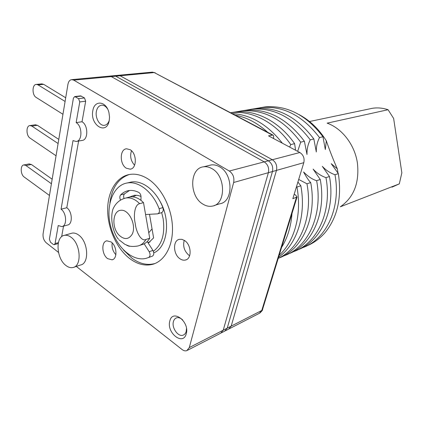 <?xml version="1.0" encoding="UTF-8"?>
<svg xmlns="http://www.w3.org/2000/svg" width="423" height="423" viewBox="0 0 423 423"><rect width="100%" height="100%" fill="white"/><g stroke="black" fill="none" stroke-linecap="round" stroke-linejoin="round"><path stroke-width="0.63" d="M273.332 138.411L273.475 137.903C273.855 136.396 273.67 135.45 272.914 135.059L268.51 135.846L299.849 152.513C303.391 154.892 304.713 158.276 303.809 162.665L292.822 198.715L297.078 196.938L295.624 195.088L294.181 194.263M292.007 213.462C290.987 226.617 287.518 237.927 281.591 247.386M297.676 151.355L300.684 142.17L304.396 141.266L307.008 154.485C306.818 149.324 307.902 144.439 310.255 139.833L313.84 138.956L316.314 151.979C316.129 146.929 317.187 142.128 319.497 137.575C302.847 115.823 283.569 105.798 261.657 107.511L255.783 108.515M319.497 137.575L322.966 136.729L325.313 149.552L326.318 140.811C319.016 129.189 309.99 120.476 299.235 114.681M260.605 107.638L265.327 106.892C287.18 105.174 306.395 115.119 322.966 136.729M310.255 139.833C293.403 117.684 273.951 107.463 251.886 109.171L245.9 110.202M250.881 109.287L255.677 108.526C277.684 106.818 297.073 116.96 313.84 138.956M300.684 142.17C283.632 119.614 264.005 109.182 241.792 110.884L235.685 111.942M240.835 110.995L245.71 110.218C267.865 108.515 287.429 118.863 304.396 141.266M289.644 147.088L290.77 144.592C275.41 122.321 251.812 110.25 231.355 112.655L230.704 112.73M290.77 144.592L294.62 143.651L295.566 150.234M230.672 112.714L235.405 111.968C255.815 109.562 279.333 121.544 294.62 143.651M274.009 138.77L273.422 138.104M267.743 132.325C257.57 123.072 246.736 117.34 235.236 115.13M232.28 113.565C251.056 114.786 267.764 124.674 282.395 143.233M306.252 246.133C313.38 243.31 319.672 238.784 325.123 232.56C337.506 217.29 341.916 197.652 338.352 173.652L334.974 174.741C330.051 172.965 325.837 170.168 322.326 166.355L329.459 176.523C335.772 210.062 320.703 241.692 297.538 249.919M302.033 247.889C325.657 240.195 341.308 208.47 334.974 174.741M279.18 255.243C294.493 241.475 302.085 214.509 296.935 187.024L300.827 185.771C306.474 215.73 296.639 244.769 278.583 257.195M278.228 258.358C299.944 248.555 313.269 217.02 306.955 183.788L310.715 182.577C317.335 217.353 302.128 249.94 278.672 258.141M283.473 255.968C307.431 248.343 323.278 215.656 316.626 180.669L320.248 179.5C326.715 213.641 311.571 245.747 288.264 253.959M292.906 251.859C316.7 244.198 332.452 211.997 325.959 177.655L329.459 176.523M338.093 173.382L337.311 168.803L331.235 163.685L338.352 173.652M337.311 168.803C333.34 159.926 329.676 150.593 326.318 140.811M325.959 177.655C320.957 175.841 316.674 172.996 313.11 169.115L320.248 179.5M316.626 180.669C312.534 179.5 308.177 176.603 303.566 171.976C306.426 177.179 308.806 180.711 310.715 182.577M306.955 183.788L298.696 179.442M297.908 182.027L300.827 185.771M296.935 187.024L296.444 186.839M152.042 72.159L154.236 72.571L120.116 75.775L117.901 75.336L120.116 75.775L272.349 159.73C275.986 162.247 277.356 165.805 276.468 170.4C277.356 165.805 275.986 162.247 272.349 159.73L268.314 160.788C271.963 163.331 273.343 166.911 272.454 171.537C273.343 166.911 271.963 163.331 268.314 160.788L264.222 161.866C267.881 164.425 269.271 168.031 268.383 172.684C269.271 168.031 267.881 164.425 264.222 161.866L229.303 171.029L73.724 80.132L71.836 79.619C69.816 79.847 68.521 81.412 67.939 84.309L43.093 233.766C42.749 237.472 43.802 240.481 46.239 242.791L58.49 252.415M303.809 162.665L276.468 170.4L231.164 326.138L228.658 329.11L231.164 326.138L227.214 328.158L224.708 331.14L227.214 328.158L223.217 330.204L220.706 333.197L223.217 330.204L189.293 347.569L233.655 182.503C234.516 177.597 233.068 173.774 229.303 171.029M73.724 80.132L111.286 76.605L264.222 161.866L111.286 76.605L109.404 76.124L111.286 76.605L115.728 76.188L268.314 160.788L115.728 76.188L113.85 75.712L115.728 76.188L120.116 75.775L272.349 159.73L299.849 152.513M233.655 182.503L268.383 172.684L223.217 330.204L268.383 172.684L272.454 171.537L227.214 328.158L272.454 171.537L276.468 170.4L231.164 326.138L261.763 310.477L259.273 313.358L229.377 328.74M155.23 72.804L152.38 72.127L71.836 79.619M76.293 266.405L182.075 349.53C183.725 350.783 185.295 351.159 186.786 350.656L189.293 347.569M78.562 98.654L84.494 97.951L80.65 95.884L74.718 96.566L73.428 98.12L49.391 239.148L50.469 242.226L53.309 244.441L54.223 244.716L55.075 243.579L58.215 225.549L61.827 226.601C67.215 226.046 66.67 212.896 61.065 209.2L73.01 140.61L76.114 141.462C82.464 141.345 82.538 126.139 76.145 122.612L79.751 101.938L78.562 98.654L74.718 96.566M61.647 236.695L63.524 226.136M62.371 226.453L67.516 225.025C72.904 224.465 72.381 211.4 66.781 207.746L78.615 141.028M76.663 141.367L81.967 140.447C88.312 140.33 88.412 125.229 82.03 121.739L85.673 101.208L84.494 97.951M130.273 258.998C137.618 264.306 144.957 266.115 152.291 264.412C164.663 261.324 173.335 245.721 172.441 226.49C171.59 207.281 161.147 187.273 147.902 178.876C141.821 175.064 135.862 173.567 130.02 174.392C116.531 176.412 107.442 191.825 107.654 210.49C107.844 229.16 117.123 249.306 130.273 258.998M180.002 258.791C181.848 260.05 183.661 260.462 185.448 260.034C192.084 258.807 191.476 244.748 184.555 240.528L181.927 239.349L179.352 239.333C172.621 240.476 173.129 254.435 180.002 258.791M126.324 168.217L130.147 169.174C136.983 168.756 137.031 153.47 130.152 149.7L126.53 148.785C119.609 149.139 119.498 164.32 126.324 168.217M107.638 258.643L112.037 259.822C117.7 258.939 117.034 245.885 111.085 241.961L106.855 240.824C101.129 241.66 101.726 254.614 107.638 258.643M186.257 333.726C183.318 346.231 166.297 332.869 169.808 321.105C172.404 308.504 189.879 321.596 186.257 333.726M92.843 110.641C94.382 99.675 106.385 100.954 108.96 112.708L109.531 117.139L109.234 120.56C106.659 135.709 89.713 125.081 92.843 110.641M123.606 250.12L132.124 258.353C139.468 263.645 146.802 265.438 154.136 263.735L155.188 263.434M129.311 174.509C118.44 178.263 111.973 187.701 109.911 202.823M153.771 252.885C167.72 247.296 171.135 219.32 159.556 200.544M52.161 179.215L31.392 164.484L29.087 163.939M58.781 139.4L37.398 125.293L35.257 124.796M65.702 97.761L43.675 84.346L41.734 83.897M49.459 195.458L24.206 177.031C20.399 174.556 20.156 165.092 23.915 164.922L25.94 165.53L51.41 183.741M56.058 155.786L30.059 138.104C26.03 135.688 25.962 125.578 30.007 125.552L31.868 126.091L58.094 143.529M62.953 114.284L36.177 97.438C31.894 95.096 32.042 84.267 36.383 84.404L38.065 84.886L65.089 101.462M82.03 121.739L76.145 122.612M66.781 207.746L61.065 209.2M184.227 240.312C182.715 246.281 184.338 251.315 189.081 255.407L189.631 255.756M131.5 150.752C129.761 156.166 130.792 160.989 134.599 165.229M112.18 242.908C111.614 247.434 112.851 251.373 115.881 254.725M186.474 328.497L186.194 331.431C185.66 333.345 184.645 334.577 183.154 335.143C178.231 337.242 171.521 327.873 173.414 321.654C173.948 319.677 174.995 318.408 176.555 317.847C178.569 317.271 180.621 317.98 182.71 319.968M109.314 120.111C108.373 123.262 106.707 124.997 104.322 125.319C99.606 125.985 95.022 117.843 96.402 111.349C97.211 107.611 98.982 105.554 101.705 105.19C103.899 105.126 105.84 106.347 107.527 108.848M368.803 109.049L372.504 108.272C377.665 107.516 382.852 107.997 388.071 109.726L327.138 123.156C342.054 128.407 354.749 144.809 357.398 162.961C359.555 182.799 353.85 197.419 340.277 206.821L399.301 183.883L392.015 187.135M399.301 183.883L401.85 172.811L393.633 118.445L388.071 109.726M136.391 195.215L132.88 196.875M128.01 197.451L129.829 196.975C134.498 196.288 139.056 198.17 143.497 202.617L139.664 203.675C135.212 199.196 130.649 197.298 125.98 197.985L124.309 198.413M147.849 242.464L150.006 241.998M152.053 228.928L148.748 232.729M139.844 245.335L141.647 244.737C144.989 243.934 147.675 241.771 149.716 238.249L145.924 239.492C141.271 241.893 136.037 231.978 135.223 223.429C133.308 215.36 134.715 204.483 139.664 203.675M143.497 202.617L149.716 238.249M129.829 196.975L125.98 197.985C119.979 199.365 115.638 203.077 112.957 209.126C110.244 217.549 112.307 230.149 117.446 237.964L118.472 239.201M129.449 190.509L124.473 193.898C123.521 195.056 123.384 196.589 124.061 198.493M128.386 182.71L131.183 182.033C142.562 179.96 156.584 190.916 162.876 207.614C163.643 210.305 163.135 212.018 161.348 212.743L157.916 213.758M147.257 241.538L152.92 250.421C154.215 253.049 154.041 254.958 152.396 256.158L150.318 256.893M145.57 214.509L157.578 213.858C159.365 213.134 159.873 211.415 159.101 208.708C152.788 191.915 138.744 180.885 127.355 182.958C113.02 185.137 105.443 205.7 110.567 225.903C115.453 246.16 132.002 261.879 146.009 258.374L148.669 257.48C150.313 256.28 150.488 254.36 149.182 251.717L144.169 243.817M120.544 200.105C119.55 198.017 119.593 196.277 120.661 194.876C122.956 192.555 125.62 191.138 128.65 190.614C131.913 190.096 135.265 190.688 138.712 192.396C140.15 193.274 140.917 194.749 141.007 196.817L140.97 200.338M129.644 246.117L129.168 246.308L126.657 245.171M153.359 251.267C161.924 244.917 165.187 234.072 163.135 218.733L161.697 212.637M148.262 243.114L153.612 237.885L149.504 214.302M140.996 196.404L137.739 195.389L134.551 195.22L128.989 197.197M71.048 237.255C80.761 243.886 82.062 266.21 72.925 267.526C70.636 268.023 68.288 267.336 65.893 265.464C56.301 258.538 55.164 236.531 64.455 235.331C66.585 234.934 68.785 235.574 71.048 237.255M71.059 233.422L72.037 233.136C74.173 232.74 76.367 233.369 78.63 235.029C88.328 241.57 89.576 263.688 80.433 265.025L73.956 267.188M211.949 168.655C225.988 175.989 226.041 204.431 212.235 206.117C209.11 206.699 206.006 206.033 202.924 204.119C189.06 196.288 189.361 168.137 203.569 166.81C206.355 166.413 209.152 167.027 211.949 168.655M209.184 165.43L211.13 164.949C213.911 164.558 216.692 165.16 219.479 166.757C233.448 173.98 233.448 202.104 219.685 203.807L214.35 205.462M272.914 135.059L154.236 72.571L272.227 135.027M296.412 197.488L261.763 310.477L262.456 309.736C262.873 309.789 262.033 310.889 259.928 313.025M31.392 164.484L25.94 165.53M37.398 125.293L31.868 126.091M43.675 84.346L38.065 84.886M75.4 96.751L81.332 96.069M79.751 101.938L85.673 101.208M55.075 243.579L58.379 242.601M145.924 239.492C143.889 243.029 141.203 245.197 137.861 245.996C133.853 246.646 130.755 246.593 128.555 245.837L124.854 244.32L119.09 239.873M131.992 234.559C136.904 226.083 129.322 209.406 121.026 210.247C112.692 210.527 111.312 227.035 118.821 234.929C124.029 239.852 128.423 239.73 131.992 234.559M152.92 250.421L149.182 251.717M152.396 256.158L148.669 257.48M159.101 208.708L162.876 207.614M124.473 193.898L120.661 194.876M127.577 245.52L127.186 245.652M261.652 107.511L265.321 106.892M251.886 109.171L255.677 108.526M241.792 110.884L245.71 110.218M231.355 112.655L235.405 111.968M297.078 196.938L262.456 309.736M228.658 329.11L225.427 330.77M224.708 331.14L221.43 332.827M220.706 333.197L187.511 350.281M154.136 263.735L152.291 264.412M29.367 163.886L23.915 164.922M35.537 124.753L30.007 125.552M41.999 83.876L36.383 84.404M54.35 244.679L58.189 243.537M186.474 259.648L185.448 260.034M130.881 169.01L130.147 169.174M112.735 259.585L112.037 259.822M183.989 334.73L183.154 335.143M104.915 125.224L104.322 125.319M309.52 121.517L372.504 108.272M127.355 182.958L131.183 182.033M129.464 246.212L129.168 246.308M64.455 235.331L72.037 233.136M203.569 166.81L211.13 164.949"/></g></svg>
